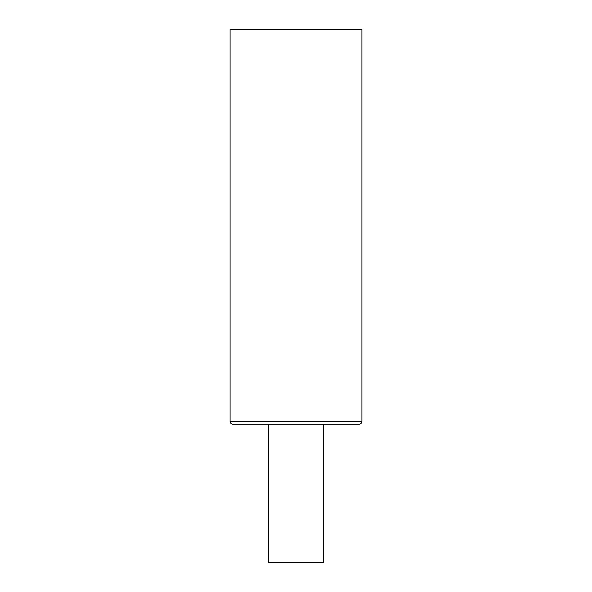 <?xml version="1.0" encoding="UTF-8"?>
<svg xmlns="http://www.w3.org/2000/svg" width="592" height="592" viewBox="0 0 592 592"><rect width="100%" height="100%" fill="white"/><g stroke="black" fill="none" stroke-linecap="round" stroke-linejoin="round"><path stroke-width="0.89" d="M361.912 421.304L230.088 421.304A2.96 2.96 0 0 0 233.048 424.264L358.952 424.264A2.96 2.96 0 0 0 361.912 421.304L361.912 29.6L230.088 29.6L230.088 421.304L361.912 421.304A2.96 2.96 0 0 1 358.952 424.264L233.048 424.264A2.96 2.96 0 0 1 230.088 421.304L230.088 29.6L361.912 29.6L361.912 421.304M268.376 424.264L268.376 562.4L323.624 562.4L323.624 424.264L323.624 562.4L268.376 562.4L268.376 424.264M276.464 424.264L311.348 424.264M358.952 424.264L306.856 424.264M285.144 424.264L233.048 424.264"/></g></svg>

